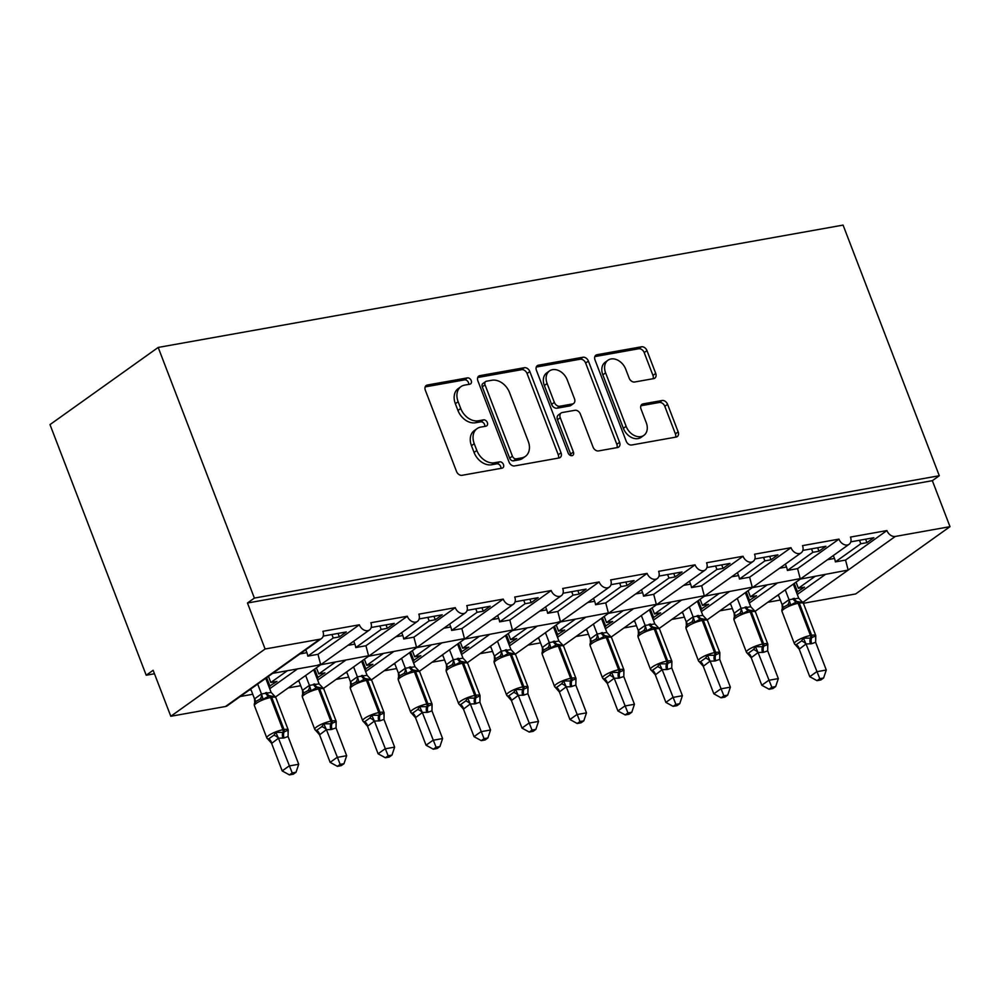 <?xml version="1.0" encoding="UTF-8"?>
<svg xmlns="http://www.w3.org/2000/svg" width="1000" height="1000" viewBox="0 0 1000 1000"><rect width="100%" height="100%" fill="white"/><g stroke="black" fill="none" stroke-linecap="round" stroke-linejoin="round"><path stroke-width="1.5" d="M471.225 380.575A3.475 2.562 54.5 0 0 467.375 377.887L427.362 385.025A4.963 3.663 54.5 0 0 426.213 385.5A4.963 3.663 54.5 0 0 425.325 390.213L456.525 471.463A4.963 3.663 54.5 0 0 462.025 475.312L502.038 468.162A3.475 2.562 54.5 0 0 502.837 467.825A3.475 2.562 54.5 0 0 503.462 464.525A3.475 2.562 54.5 0 0 499.613 461.838L494.425 462.762A15.875 11.725 54.5 0 1 476.838 450.475L474.237 443.7A15.875 11.725 54.5 0 1 477.075 428.625A15.875 11.725 54.5 0 1 480.737 427.113L485.925 426.188A3.475 2.562 54.5 0 0 486.725 425.85A3.475 2.562 54.5 0 0 487.337 422.55A3.475 2.562 54.5 0 0 483.5 419.862L478.312 420.788A15.875 11.725 54.5 0 1 460.725 408.5L458.125 401.725A15.875 11.725 54.5 0 1 460.95 386.65A15.875 11.725 54.5 0 1 464.625 385.125L469.8 384.2A3.475 2.562 54.5 0 0 470.613 383.862A3.475 2.562 54.5 0 0 471.225 380.575M468.688 384.4A3.475 2.562 54.5 0 0 468.45 382.55A3.475 2.562 54.5 0 0 464.6 379.862L425.175 386.9M500.913 468.363A3.475 2.562 54.5 0 0 500.688 466.512A3.475 2.562 54.5 0 0 496.838 463.825L491.662 464.75L494.425 462.762M484.8 426.388A3.475 2.562 54.5 0 0 484.575 424.525A3.475 2.562 54.5 0 0 480.725 421.838L475.538 422.762L478.312 420.788M653.688 378.612A4.963 3.663 54.5 0 0 654.837 378.137A4.963 3.663 54.5 0 0 655.725 373.425L646.975 350.625A4.963 3.663 54.5 0 0 641.475 346.788L597.025 354.725A4.963 3.663 54.5 0 0 595.887 355.2A4.963 3.663 54.5 0 0 595 359.913L626.188 441.163A4.963 3.663 54.5 0 0 631.688 445L676.125 437.062A4.963 3.663 54.5 0 0 677.275 436.587A4.963 3.663 54.5 0 0 678.162 431.875L667.588 404.338A4.963 3.663 54.5 0 0 662.087 400.5L643.075 403.9A4.963 3.663 54.5 0 0 641.925 404.375A4.963 3.663 54.5 0 0 641.038 409.087L646.275 422.738A13.262 9.8 54.5 0 1 643.913 435.337A13.262 9.8 54.5 0 1 626.138 426.337L605.6 372.85A13.262 9.8 54.5 0 1 607.962 360.25A13.262 9.8 54.5 0 1 625.75 369.25L629.175 378.162A4.963 3.663 54.5 0 0 634.663 382L653.688 378.612M321.538 638.513L227.225 705.788A7.575 5.6 -125.5 0 1 225.475 706.513L170.8 716.275L153.138 670.288L146.213 675.238L50 424.6L158.188 347.438L254.387 598.075L247.463 603.013L265.113 649L319.788 639.237A7.575 5.6 -125.5 0 0 321.538 638.513A7.575 5.6 -125.5 0 0 322.887 631.312L359.35 624.8A7.575 5.6 54.5 0 0 369.5 629.938A7.575 5.6 54.5 0 0 370.85 622.75L407.3 616.237A7.575 5.6 54.5 0 0 417.463 621.375A7.575 5.6 54.5 0 0 418.812 614.175L455.262 607.663A7.575 5.6 54.5 0 0 465.425 612.812A7.575 5.6 54.5 0 0 466.775 605.612L503.225 599.1A7.575 5.6 54.5 0 0 513.387 604.237A7.575 5.6 54.5 0 0 514.738 597.038L551.188 590.538A7.575 5.6 54.5 0 0 561.35 595.675A7.575 5.6 54.5 0 0 562.7 588.475L599.15 581.962A7.575 5.6 54.5 0 0 609.312 587.112A7.575 5.6 54.5 0 0 610.662 579.913L647.113 573.4A7.575 5.6 54.5 0 0 657.275 578.538A7.575 5.6 54.5 0 0 658.625 571.337L695.075 564.825A7.575 5.6 54.5 0 0 705.225 569.975A7.575 5.6 54.5 0 0 706.587 562.775L743.037 556.263A7.575 5.6 54.5 0 0 753.188 561.4A7.575 5.6 54.5 0 0 754.55 554.212L791 547.7A7.575 5.6 54.5 0 0 801.15 552.837A7.575 5.6 54.5 0 0 802.513 545.638L838.962 539.125A7.575 5.6 54.5 0 0 849.112 544.275A7.575 5.6 54.5 0 0 850.475 537.075L886.925 530.562A7.575 5.6 54.5 0 0 895.325 536.438L950 526.663L855.688 593.938L803.363 603.288M158.188 347.438L843.075 225.1L939.287 475.725L254.387 598.075M529.837 371.55A4.963 3.663 54.5 0 0 524.338 367.713L479.9 375.65A4.963 3.663 54.5 0 0 478.75 376.125A4.963 3.663 54.5 0 0 477.875 380.838L509.062 462.088A4.963 3.663 54.5 0 0 514.562 465.925L559 457.987A4.963 3.663 54.5 0 0 560.15 457.512A4.963 3.663 54.5 0 0 561.038 452.8L529.837 371.55L527.062 373.525A4.963 3.663 54.5 0 0 521.575 369.688L477.713 377.512M538.462 365.188L582.913 357.25A4.963 3.663 54.5 0 1 588.413 361.087L619.6 442.337A4.963 3.663 54.5 0 1 618.713 447.05A4.963 3.663 54.5 0 1 617.562 447.525L598.538 450.925A4.963 3.663 54.5 0 1 593.05 447.075L580.4 414.125A4.963 3.663 54.5 0 0 574.9 410.288L562.275 412.537A4.963 3.663 54.5 0 0 561.138 413.013A4.963 3.663 54.5 0 0 560.25 417.725L573.413 452.038A3.475 2.562 54.5 0 1 572.8 455.337A3.475 2.562 54.5 0 1 568.138 452.975L536.438 370.375A4.963 3.663 54.5 0 1 537.325 365.662A4.963 3.663 54.5 0 1 538.462 365.188L536.5 366.587M850.8 541.838L873.875 537.712L866.938 542.663L860.8 543.75L835.387 561.888L845.55 560.075L886.925 530.562M833.337 555.525L834.463 558.438A11.113 7.075 79.9 0 1 835.387 561.888M859.475 540.288L860.8 543.75M755.1 611.337L849.112 544.275M707.138 619.9L752.325 587.663L800.2 578.638L797.588 568.638L838.962 539.125M749.325 603.062L777.113 583.237M800.288 579.1L848.162 570.062L845.55 560.075M797.288 594.487L825.075 574.675M802.837 550.4L825.913 546.275L818.975 551.225L812.837 552.325L787.425 570.45L797.588 568.638M785.375 564.087L786.5 567.013A11.113 7.075 79.9 0 1 787.425 570.45M811.513 548.85L812.837 552.325M752.325 587.675L755.675 585.288M659.175 628.462L704.362 596.237L752.25 587.2L749.625 577.2L791 547.7M701.363 611.625L729.15 591.812M754.875 558.962L777.95 554.85L771.012 559.788L764.875 560.887L739.463 579.025L749.625 577.2M737.425 572.663L738.538 575.575A11.113 7.075 79.9 0 1 739.463 579.025M763.55 557.425L764.875 560.887M704.362 596.237L753.188 561.4M611.213 637.038L656.4 604.8L704.287 595.763L701.663 585.775L743.037 556.263M653.413 620.188L681.188 600.375M706.912 567.537L729.987 563.413L723.062 568.362L716.912 569.45L691.5 587.587L701.663 585.775M689.463 581.225L690.575 584.138A11.113 7.075 79.9 0 1 691.5 587.587M715.588 565.988L716.912 569.45M656.4 604.8L705.225 569.975M563.25 645.6L608.438 613.375L656.325 604.338L653.7 594.338L695.075 564.825M605.45 628.763L633.225 608.938M658.95 576.1L682.025 571.975L675.1 576.925L668.962 578.025L643.538 596.15L653.7 594.338M641.5 589.788L642.613 592.712A11.113 7.075 79.9 0 1 643.538 596.15M667.625 574.55L668.962 578.025M608.438 613.375L657.275 578.538M515.288 654.175L560.475 621.938L608.362 612.9L605.737 602.913L647.113 573.4M557.487 637.325L585.262 617.513M610.988 584.675L634.075 580.55L627.137 585.5L621 586.587L595.575 604.725L605.737 602.913M593.538 598.362L594.65 601.275A11.113 7.075 79.9 0 1 595.575 604.725M619.663 583.125L621 586.587M560.475 621.938L609.312 587.112M556.462 622.663L560.4 621.475L557.775 611.475L599.15 581.962M509.525 645.9L537.312 626.075M563.025 593.237L586.112 589.113L579.175 594.062L573.038 595.163L547.612 613.288L557.775 611.475M545.575 606.925L546.7 609.85A11.113 7.075 79.9 0 1 547.612 613.288M571.7 591.688L573.038 595.163M467.325 662.738L561.35 595.675M419.363 671.3L464.55 639.075L512.438 630.037L509.812 620.037L551.188 590.538M461.562 654.463L489.35 634.637M515.075 601.8L538.15 597.688L531.213 602.625L525.075 603.725L499.65 621.862L509.812 620.037M497.612 615.487L498.738 618.413A11.113 7.075 79.9 0 1 499.65 621.862M523.737 600.25L525.075 603.725M464.562 639.075L513.387 604.237M371.4 679.875L416.587 647.638L464.475 638.6L461.863 628.612L503.225 599.1M413.6 663.025L441.388 643.213M467.113 610.375L490.188 606.25L483.25 611.2L477.113 612.288L451.688 630.425L461.863 628.612M449.65 624.062L450.775 626.975A11.113 7.075 79.9 0 1 451.688 630.425M475.775 608.825L477.113 612.288M416.6 647.638L465.425 612.812M323.438 688.438L368.638 656.2L416.512 647.175L413.9 637.175L455.262 607.663M365.637 671.6L393.425 651.775M419.15 618.938L442.225 614.812L435.288 619.763L429.15 620.862L403.725 638.987L413.9 637.175M401.688 632.625L402.812 635.55A11.113 7.075 79.9 0 1 403.725 638.987M427.812 617.388L429.15 620.862M368.638 656.213L417.463 621.375M275.475 697L320.675 664.775L368.55 655.738L365.938 645.738L407.3 616.237M317.675 680.163L345.462 660.35M371.188 627.5L394.263 623.387L387.325 628.325L381.188 629.425L355.763 647.562L365.938 645.738M353.725 641.2L354.85 644.112A11.113 7.075 79.9 0 1 355.763 647.562M379.85 625.962L381.188 629.425M320.675 664.775L369.5 629.938M316.663 665.487L320.588 664.3L317.975 654.312L359.35 624.8M269.713 688.725L297.5 668.913M814.912 576.487L798.388 588.275L804.525 587.175L796.462 592.325M776.825 595.825L778.6 595.513M767.812 602.263L780.337 600.025M766.95 585.062L750.425 596.838L756.562 595.737L748.5 600.887M728.863 604.4L730.638 604.087M719.85 610.825L732.375 608.587M718.988 593.625L702.463 605.413L708.6 604.312L700.537 609.462M680.913 612.962L682.675 612.65M671.888 619.4L684.412 617.163M671.025 602.188L654.5 613.975L660.65 612.875L652.575 618.025M632.95 621.538L634.712 621.213M623.925 627.962L636.45 625.725M623.062 610.763L606.538 622.537L612.688 621.45L604.612 626.587M584.987 630.1L586.75 629.788M575.962 636.525L588.488 634.3M575.1 619.325L558.587 631.112L564.725 630.013L556.65 635.163M537.025 638.663L538.787 638.35M528.013 645.1L540.525 642.862M527.137 627.888L510.625 639.675L516.763 638.575L508.688 643.725M489.062 647.237L490.838 646.912M480.05 653.662L492.562 651.425M479.175 636.462L462.663 648.238L468.8 647.15L460.725 652.3M441.1 655.8L442.875 655.487M432.088 662.237L444.6 660M431.213 645.025L414.7 656.812L420.838 655.713L412.762 660.863M393.137 664.362L394.913 664.05M384.125 670.8L396.637 668.562M383.25 653.6L366.737 665.375L372.875 664.275L364.8 669.425M345.175 672.938L346.95 672.625M336.163 679.362L348.675 677.125M335.288 662.163L318.775 673.95L324.913 672.85L316.85 678M297.213 681.5L298.988 681.188M288.2 687.938L300.712 685.7M323.225 636.075L346.3 631.95L339.363 636.9L333.225 637.987L307.8 656.125L317.975 654.312M305.763 649.762L306.887 652.675A11.113 7.075 79.9 0 1 307.8 656.125M331.9 634.525L333.225 637.987M272.712 673.337L316.65 665.487M287.337 670.725L270.812 682.513L276.95 681.413L268.888 686.562M249.25 690.075L251.025 689.75M240.238 696.5L252.75 694.262M939.287 475.725L932.35 480.675L950 526.663M932.35 480.675L247.463 603.013M798.388 588.275L796.038 582.137M750.425 596.838L748.075 590.7M702.463 605.413L700.113 599.263M654.5 613.975L652.15 607.837M606.538 622.537L604.188 616.4M558.587 631.112L556.225 624.975M510.625 639.675L508.263 633.538M462.663 648.238L460.3 642.1M414.7 656.812L412.337 650.675M366.737 665.375L364.375 659.237M318.775 673.95L316.413 667.8M270.812 682.513L268.463 676.375M170.8 716.275L265.113 649M154.475 673.763L146.213 675.238M266.675 677.65L270.012 686.363M314.637 669.075L317.975 677.788M362.6 660.512L365.938 669.225M410.55 651.95L413.9 660.662M458.512 643.375L461.863 652.087M506.475 634.812L509.825 643.525M554.438 626.237L557.788 634.963M602.4 617.675L605.75 626.388M650.362 609.113L653.713 617.825M698.325 600.538L701.675 609.263M746.287 591.975L749.638 600.688M794.25 583.413L797.588 592.125M338.038 633.425L339.363 636.9M386 624.862L387.325 628.325M433.95 616.287L435.288 619.763M481.912 607.725L483.25 611.2M529.875 599.163L531.213 602.625M577.837 590.588L579.175 594.062M625.8 582.025L627.137 585.5M673.763 573.462L675.1 576.925M721.725 564.888L723.062 568.362M769.688 556.325L771.012 559.788M817.65 547.75L818.975 551.225M865.612 539.188L866.938 542.663M460.95 386.65L458.188 388.625A15.875 11.725 54.5 0 0 455.35 403.7L458.125 401.725M475.538 422.762A15.875 11.725 54.5 0 1 457.95 410.475L455.35 403.7M477.075 428.625L474.3 430.613A15.875 11.725 54.5 0 0 471.463 445.688L474.237 443.7M491.662 464.75A15.875 11.725 54.5 0 1 474.062 452.45L471.463 445.688M558.413 458.088A4.963 3.663 54.5 0 0 558.263 454.775L527.062 373.525M486.475 381.225A3.475 2.562 54.5 0 0 485.662 381.562A3.475 2.562 54.5 0 0 485.05 384.85L512.425 456.175A3.475 2.562 54.5 0 0 516.275 458.862L521.737 457.887A15.875 11.725 54.5 0 0 525.413 456.362A15.875 11.725 54.5 0 0 528.237 441.287L509.525 392.537A15.875 11.725 54.5 0 0 491.938 380.25L486.475 381.225M485.662 381.562L482.9 383.537A3.475 2.562 54.5 0 0 482.275 386.838L485.05 384.85M525.413 456.362L522.638 458.35A15.875 11.725 54.5 0 1 518.962 459.862L513.5 460.838A3.475 2.562 54.5 0 1 509.65 458.15L482.275 386.838M536.287 367.062L580.138 359.225L582.913 357.25M616.975 447.625A4.963 3.663 54.5 0 0 616.825 444.312L585.638 363.062A4.963 3.663 54.5 0 0 580.138 359.225M561.138 413.013L558.362 415A4.963 3.663 54.5 0 0 557.475 419.712L570.638 454.012L573.413 452.038M570.9 455.613A3.475 2.562 54.5 0 0 570.638 454.012M567.275 379.938A13.262 9.8 54.5 0 0 549.487 370.938A13.262 9.8 54.5 0 0 547.125 383.537L554.35 402.375A4.963 3.663 54.5 0 0 559.85 406.225L572.475 403.963A4.963 3.663 54.5 0 0 573.612 403.488A4.963 3.663 54.5 0 0 574.5 398.787L567.275 379.938M549.487 370.938L546.712 372.912A13.262 9.8 54.5 0 0 544.35 385.513L547.125 383.537M573.612 403.488L570.85 405.475A4.963 3.663 54.5 0 1 569.7 405.95L557.075 408.2A4.963 3.663 54.5 0 1 551.575 404.363L544.35 385.513M607.962 360.25L605.2 362.225A13.262 9.8 54.5 0 0 602.825 374.825L605.6 372.85M643.913 435.337L641.137 437.325A13.262 9.8 54.5 0 1 623.362 428.312L602.825 374.825M675.537 437.175A4.963 3.663 54.5 0 0 675.387 433.85L664.812 406.325A4.963 3.663 54.5 0 0 659.312 402.475L640.888 405.775M653.1 378.713A4.963 3.663 54.5 0 0 652.95 375.4L644.2 352.6A4.963 3.663 54.5 0 0 638.7 348.762L594.85 356.6M271.613 743.375L282.188 770.925L289.113 765.975L298.712 764.262L288.062 736.513L284.1 737.95L278.463 738.225L271.675 743.375L266.8 737.9A10.862 2.425 -21 0 1 268.688 735.487A10.862 2.425 -21 0 1 282.9 729.75L270.55 697.562A10.862 2.425 159 0 0 256.337 703.288A10.862 2.425 159 0 0 254.438 705.713L266.8 737.9M292.213 772.925L289.438 774.9L293.275 774.212L296.038 772.237L292.213 772.925L278.55 738.438M250.738 689.013L254.537 698.9L261.4 693.962L271.15 692.45L265.725 678.325M257.675 684.062L261.475 693.95M254.725 702.6L254.537 698.9M267.162 738.55L268.637 738.938L273.85 735.238L275.837 732.375L282.913 732.375A2.525 1.613 -100.1 0 0 282.9 729.75L284.05 729.55L271.7 697.362L270.55 697.562A2.525 1.613 -100.1 0 0 268.975 696.05L263.125 699.275L260 699.188L256.575 701.05C254.625 702.362 253.912 703.925 254.438 705.713M282.95 738.15A5.562 3.538 79.9 0 1 282.913 732.375L288.212 730.163L288.062 736.513M275.875 697.712L275.3 696.787L270.125 695.85A2.525 1.613 79.9 0 1 271.7 697.362A10.862 2.425 159 0 1 275.875 697.712L288.238 729.912L288.038 732.5M275.512 697.062L271.15 692.45M261.55 694.163L263.125 699.275M278.463 738.225L275.837 732.375M296.038 772.237L298.712 764.262M282.188 770.925L289.438 774.9M319.575 734.812L330.138 762.35L337.075 757.412L346.675 755.7L336.025 727.95L330.913 729.587L326.425 729.663L319.575 734.812L314.762 729.338A10.862 2.425 -21 0 1 316.65 726.912A10.862 2.425 -21 0 1 330.863 721.188L318.512 689A10.862 2.425 159 0 0 304.3 694.725A10.862 2.425 159 0 0 302.4 697.138L314.762 729.338M340.175 764.362L337.4 766.338L341.238 765.65L344 763.675L340.175 764.362L326.5 729.862M298.7 680.438L302.5 690.337L309.363 685.4L319.113 683.875L313.688 669.762M305.637 675.5L309.438 685.387M302.688 694.025L302.5 690.337M315.125 729.987L316.6 730.375L321.8 726.663L323.8 723.8L330.875 723.812A2.525 1.613 -100.1 0 0 330.863 721.188L332.013 720.987L319.662 688.787L318.512 689A2.525 1.613 -100.1 0 0 316.938 687.487L311.087 690.713L307.962 690.612L304.525 692.475C302.575 693.8 301.875 695.35 302.4 697.138M330.913 729.587A5.562 3.538 79.9 0 1 330.875 723.812L336.175 721.587L336.025 727.95M323.3 688.263L318.087 687.275A2.525 1.613 79.9 0 1 319.662 688.787A10.862 2.425 159 0 1 323.837 689.15L336.2 721.338L336 723.938M323.462 688.5L319.113 683.875M309.513 685.6L311.087 690.713M326.425 729.663L323.8 723.8M344 763.675L346.675 755.7M330.138 762.35L337.4 766.338M367.537 726.25L378.1 753.787L385.037 748.838L394.637 747.125L383.988 719.375L380.025 720.812L374.387 721.087L367.537 726.25L362.725 720.763A10.862 2.425 -21 0 1 364.613 718.35A10.862 2.425 -21 0 1 378.825 712.625L366.463 680.425A10.862 2.425 159 0 0 352.25 686.162A10.862 2.425 159 0 0 350.363 688.575L362.725 720.763M388.137 755.788L385.363 757.763L389.2 757.087L391.962 755.1L388.137 755.788L374.462 721.3M346.662 671.875L350.462 681.762L357.325 676.825L367.062 675.312L361.637 661.188M353.6 666.925L357.388 676.825M350.637 685.462L350.462 681.762M363.088 721.413L364.562 721.812L369.762 718.1L371.763 715.238L378.837 715.25A2.525 1.613 -100.1 0 0 378.825 712.625L379.975 712.412L367.625 680.225L366.463 680.425A2.525 1.613 -100.1 0 0 364.9 678.913L359.05 682.15L355.925 682.05L352.488 683.913C350.538 685.225 349.837 686.787 350.363 688.575M378.875 721.012A5.562 3.538 79.9 0 1 378.837 715.25L384.137 713.025L383.988 719.375M371.8 680.588L371.225 679.663L366.05 678.713A2.525 1.613 79.9 0 1 367.625 680.225A10.862 2.425 159 0 1 371.8 680.588L384.15 712.775L383.963 715.375M371.425 679.938L367.062 675.312M357.475 677.025L359.05 682.15M374.387 721.087L371.763 715.238M391.962 755.1L394.637 747.125M378.1 753.787L385.363 757.763M415.5 717.675L426.062 745.225L433 740.275L442.587 738.562L431.95 710.812L427.987 712.25L422.35 712.525L415.5 717.675L410.675 712.2A10.862 2.425 -21 0 1 412.575 709.775A10.862 2.425 -21 0 1 426.788 704.05L414.425 671.862A10.862 2.425 159 0 0 400.213 677.588A10.862 2.425 159 0 0 398.325 680.013L410.675 712.2M436.087 747.225L433.325 749.2L437.15 748.512L439.925 746.538L436.087 747.225L422.425 712.738M394.625 663.312L398.425 673.2L405.288 668.263L415.025 666.75L409.6 652.625M401.562 658.363L405.35 668.25M398.6 676.888L398.425 673.2M411.05 712.85L412.525 713.238L417.725 709.525L419.712 706.663L426.8 706.675A2.525 1.613 -100.1 0 0 426.788 704.05L427.938 703.85L415.588 671.65L414.425 671.862A2.525 1.613 -100.1 0 0 412.863 670.35L407.013 673.575L403.888 673.475L400.45 675.35C398.5 676.663 397.8 678.213 398.325 680.013M426.825 712.45A5.562 3.538 79.9 0 1 426.8 706.675L432.1 704.463L431.95 710.812M419.225 671.125L414.012 670.15A2.525 1.613 79.9 0 1 415.588 671.65A10.862 2.425 159 0 1 419.762 672.013L432.113 704.212L431.925 706.8M419.387 671.363L415.025 666.75M405.425 668.462L407.013 673.575M422.35 712.525L419.712 706.663M439.925 746.538L442.587 738.562M426.062 745.225L433.325 749.2M463.45 709.112L474.025 736.65L480.962 731.7L490.55 729.987L479.913 702.237L474.787 703.888L470.312 703.962L463.45 709.112L458.638 703.637A10.862 2.425 -21 0 1 460.538 701.213A10.862 2.425 -21 0 1 474.75 695.487L462.388 663.3A10.862 2.425 159 0 0 448.175 669.025A10.862 2.425 159 0 0 446.287 671.438L458.638 703.637M484.05 738.65L481.287 740.638L485.112 739.95L487.887 737.975L484.05 738.65L470.387 704.163M442.587 654.737L446.388 664.638L453.25 659.7L462.987 658.175L457.562 644.05M449.525 649.8L453.312 659.688M446.562 668.325L446.388 664.638M459.012 704.287L460.487 704.675L465.688 700.962L467.675 698.1L474.762 698.112A2.525 1.613 -100.1 0 0 474.75 695.487L475.9 695.275L463.537 663.088L462.388 663.3A2.525 1.613 -100.1 0 0 460.812 661.787L454.975 665.013L451.85 664.912L448.413 666.775C446.463 668.1 445.75 669.65 446.287 671.438M474.787 703.888A5.562 3.538 79.9 0 1 474.762 698.112L480.05 695.888L479.913 702.237M467.188 662.562L461.975 661.575A2.525 1.613 79.9 0 1 463.537 663.088A10.862 2.425 159 0 1 467.725 663.45L480.075 695.638L479.888 698.238M467.35 662.8L462.987 658.175M453.387 659.887L454.975 665.013M470.312 703.962L467.675 698.1M487.887 737.975L490.55 729.987M474.025 736.65L481.287 740.638M511.413 700.55L521.987 728.088L528.925 723.138L538.513 721.425L527.863 693.675L523.9 695.113L518.275 695.387L511.413 700.55L506.6 695.062A10.862 2.425 -21 0 1 508.5 692.65A10.862 2.425 -21 0 1 522.712 686.912L510.35 654.725A10.862 2.425 159 0 0 496.138 660.45A10.862 2.425 159 0 0 494.25 662.875L506.6 695.062M532.013 730.088L529.25 732.062L533.075 731.375L535.85 729.4L532.013 730.088L518.35 695.6M490.55 646.175L494.338 656.062L501.213 651.125L510.95 649.613L505.525 635.487M497.475 641.225L501.275 651.112M494.525 659.762L494.338 656.062M506.975 695.713L508.45 696.112L513.65 692.4L515.638 689.538L522.725 689.538A2.525 1.613 -100.1 0 0 522.712 686.912L523.862 686.712L511.5 654.525L510.35 654.725A2.525 1.613 -100.1 0 0 508.775 653.213L502.938 656.438L499.812 656.35L496.375 658.213C494.425 659.525 493.713 661.087 494.25 662.875M522.75 695.312A5.562 3.538 79.9 0 1 522.725 689.538L528.013 687.325L527.863 693.675M515.15 654L509.925 653.012A2.525 1.613 79.9 0 1 511.5 654.525A10.862 2.425 159 0 1 515.688 654.887L528.038 687.075L527.85 689.675M515.312 654.237L510.95 649.613M501.35 651.325L502.938 656.438M518.275 695.387L515.638 689.538M535.85 729.4L538.513 721.425M521.987 728.088L529.25 732.062M559.375 691.975L569.95 719.513L576.888 714.575L586.475 712.862L575.825 685.113L570.712 686.75L566.225 686.825L559.375 691.975L554.562 686.5A10.862 2.425 -21 0 1 556.462 684.075A10.862 2.425 -21 0 1 570.675 678.35L558.312 646.162A10.862 2.425 159 0 0 544.1 651.888A10.862 2.425 159 0 0 542.212 654.312L554.562 686.5M579.975 721.525L577.212 723.5L581.038 722.812L583.812 720.837L579.975 721.525L566.312 687.025M538.513 637.612L542.3 647.5L549.175 642.562L558.913 641.038L553.488 626.925M545.438 632.663L549.237 642.55M542.487 651.188L542.3 647.5M554.938 687.15L556.413 687.537L561.613 683.825L563.6 680.962L570.688 680.975A2.525 1.613 -100.1 0 0 570.675 678.35L571.825 678.15L559.462 645.95L558.312 646.162A2.525 1.613 -100.1 0 0 556.737 644.65L550.9 647.875L547.775 647.775L544.338 649.638C542.388 650.962 541.675 652.513 542.212 654.312M570.712 686.75A5.562 3.538 79.9 0 1 570.688 680.975L575.975 678.75L575.825 685.113M563.112 645.425L557.888 644.438A2.525 1.613 79.9 0 1 559.462 645.95A10.862 2.425 159 0 1 563.65 646.312L576 678.512L575.8 681.1M563.275 645.662L558.913 641.038M549.312 642.763L550.9 647.875M566.225 686.825L563.6 680.962M583.812 720.837L586.475 712.862M569.95 719.513L577.212 723.5M607.337 683.413L617.913 710.95L624.85 706L634.438 704.287L623.787 676.538L618.675 678.188L614.188 678.263L607.337 683.413L602.525 677.938A10.862 2.425 -21 0 1 604.425 675.512A10.862 2.425 -21 0 1 618.638 669.788L606.275 637.587A10.862 2.425 159 0 0 592.062 643.325A10.862 2.425 159 0 0 590.175 645.738L602.525 677.938M627.938 712.95L625.175 714.925L629 714.25L631.775 712.275L627.938 712.95L614.275 678.462M586.475 629.038L590.262 638.925L597.137 633.987L606.875 632.475L601.45 618.35M593.4 624.087L597.2 633.987M590.45 642.625L590.262 638.925M602.9 678.587L604.375 678.975L609.575 675.263L611.562 672.4L618.65 672.412A2.525 1.613 -100.1 0 0 618.638 669.788L619.788 669.575L607.425 637.388L606.275 637.587A2.525 1.613 -100.1 0 0 604.7 636.087L598.862 639.312L595.737 639.212L592.3 641.075C590.35 642.4 589.637 643.95 590.175 645.738M618.675 678.188A5.562 3.538 79.9 0 1 618.65 672.412L623.938 670.188L623.787 676.538M611.062 636.862L605.85 635.875A2.525 1.613 79.9 0 1 607.425 637.388A10.862 2.425 159 0 1 611.6 637.75L623.962 669.938L623.763 672.537M611.237 637.1L606.875 632.475M597.275 634.188L598.862 639.312M614.188 678.263L611.562 672.4M631.775 712.275L634.438 704.287M617.913 710.95L625.175 714.925M655.3 674.837L665.875 702.387L672.812 697.438L682.4 695.725L671.75 667.975L667.788 669.412L662.15 669.688L655.375 674.837L650.487 669.362A10.862 2.425 -21 0 1 652.387 666.95A10.862 2.425 -21 0 1 666.6 661.213L654.237 629.025A10.862 2.425 159 0 0 640.025 634.75A10.862 2.425 159 0 0 638.138 637.175L650.487 669.362M675.9 704.388L673.125 706.363L676.963 705.675L679.737 703.7L675.9 704.388L662.237 669.9M634.425 620.475L638.225 630.363L645.1 625.425L654.837 623.913L649.412 609.788M641.363 615.525L645.163 625.413M638.413 634.062L638.225 630.363M650.863 670.013L652.337 670.4L657.537 666.7L659.525 663.838L666.612 663.838A2.525 1.613 -100.1 0 0 666.6 661.213L667.75 661.012L655.387 628.825L654.237 629.025A2.525 1.613 -100.1 0 0 652.663 627.513L646.825 630.737L643.7 630.65L640.263 632.513C638.312 633.825 637.6 635.388 638.138 637.175M666.637 669.613A5.562 3.538 79.9 0 1 666.612 663.838L671.9 661.625L671.75 667.975M659.025 628.288L653.812 627.312A2.525 1.613 79.9 0 1 655.387 628.825A10.862 2.425 159 0 1 659.562 629.175L671.925 661.375L671.725 663.962M659.2 628.525L654.837 623.913M645.238 625.625L646.825 630.737M662.15 669.688L659.525 663.838M679.737 703.7L682.4 695.725M665.875 702.387L673.125 706.363M703.263 666.275L713.838 693.812L720.775 688.875L730.362 687.163L719.712 659.412L714.6 661.05L710.113 661.125L703.263 666.275L698.45 660.8A10.862 2.425 -21 0 1 700.337 658.375A10.862 2.425 -21 0 1 714.562 652.65L702.2 620.462A10.862 2.425 159 0 0 687.987 626.188A10.862 2.425 159 0 0 686.087 628.6L698.45 660.8M723.863 695.825L721.087 697.8L724.925 697.113L727.7 695.138L723.863 695.825L710.2 661.325M682.387 611.9L686.188 621.8L693.062 616.862L702.8 615.337L697.375 601.225M689.325 606.962L693.125 616.85M686.375 625.487L686.188 621.8M698.812 661.45L700.3 661.838L705.5 658.125L707.487 655.263L714.575 655.275A2.525 1.613 -100.1 0 0 714.562 652.65L715.713 652.45L703.35 620.25L702.2 620.462A2.525 1.613 -100.1 0 0 700.625 618.95L694.788 622.175L691.663 622.075L688.225 623.938C686.275 625.262 685.562 626.812 686.087 628.6M714.6 661.05A5.562 3.538 79.9 0 1 714.575 655.275L719.862 653.05L719.712 659.412M706.988 619.725L701.775 618.737A2.525 1.613 79.9 0 1 703.35 620.25A10.862 2.425 159 0 1 707.525 620.612L719.887 652.8L719.688 655.4M707.163 619.963L702.8 615.337M693.2 617.062L694.788 622.175M710.113 661.125L707.487 655.263M727.7 695.138L730.362 687.163M713.838 693.812L721.087 697.8M751.225 657.712L761.8 685.25L768.737 680.3L778.325 678.587L767.675 650.837L763.713 652.275L758.075 652.55L751.225 657.712L746.413 652.225A10.862 2.425 -21 0 1 748.3 649.812A10.862 2.425 -21 0 1 762.513 644.087L750.163 611.888A10.862 2.425 159 0 0 735.95 617.625A10.862 2.425 159 0 0 734.05 620.037L746.413 652.225M771.825 687.25L769.05 689.225L772.887 688.55L775.662 686.562L771.825 687.25L758.162 652.763M730.35 603.337L734.15 613.225L741.012 608.288L750.763 606.775L745.337 592.65M737.288 598.387L741.087 608.288M734.338 616.925L734.15 613.225M746.775 652.875L748.25 653.275L753.462 649.562L755.45 646.7L762.537 646.712A2.525 1.613 -100.1 0 0 762.513 644.087L763.675 643.875L751.312 611.688L750.163 611.888A2.525 1.613 -100.1 0 0 748.587 610.375L742.75 613.612L739.625 613.513L736.188 615.375C734.237 616.688 733.525 618.25 734.05 620.037M762.562 652.475A5.562 3.538 79.9 0 1 762.537 646.712L767.825 644.488L767.675 650.837M754.95 611.163L749.737 610.175A2.525 1.613 79.9 0 1 751.312 611.688A10.862 2.425 159 0 1 755.487 612.05L767.85 644.237L767.65 646.838M755.125 611.4L750.763 606.775M741.162 608.488L742.75 613.612M758.075 652.55L755.45 646.7M775.662 686.562L778.325 678.587M761.8 685.25L769.05 689.225M799.188 649.137L809.762 676.688L816.688 671.737L826.287 670.025L815.638 642.275L811.675 643.713L806.038 643.988L799.188 649.137L794.375 643.662A10.862 2.425 -21 0 1 796.263 641.237A10.862 2.425 -21 0 1 810.475 635.513L798.125 603.325A10.862 2.425 159 0 0 783.913 609.05A10.862 2.425 159 0 0 782.013 611.475L794.375 643.662M819.788 678.688L817.013 680.662L820.85 679.975L823.612 678L819.788 678.688L806.125 644.2M778.312 594.775L782.113 604.663L788.975 599.725L798.725 598.212L793.3 584.087M785.25 589.825L789.05 599.712M782.3 608.35L782.113 604.663M794.737 644.312L796.213 644.7L801.425 640.987L803.413 638.125L810.487 638.138A2.525 1.613 -100.1 0 0 810.475 635.513L811.625 635.312L799.275 603.125L798.125 603.325A2.525 1.613 -100.1 0 0 796.55 601.812L790.713 605.037L787.588 604.938L784.15 606.812C782.2 608.125 781.488 609.675 782.013 611.475M810.525 643.913A5.562 3.538 79.9 0 1 810.487 638.138L815.788 635.925L815.638 642.275M802.913 602.587L797.7 601.613A2.525 1.613 79.9 0 1 799.275 603.125A10.862 2.425 159 0 1 803.45 603.475L815.812 635.675L815.612 638.263M803.088 602.825L798.725 598.212M789.125 599.925L790.713 605.037M806.038 643.988L803.413 638.125M823.612 678L826.287 670.025M809.762 676.688L817.013 680.662M464.6 379.862L467.375 377.887M496.838 463.825L499.613 461.838M480.725 421.838L483.5 419.862M802.788 602.438L895.325 536.438M225.475 706.513L319.788 639.237M299.925 653.925L306.887 652.675M347.887 645.35L354.85 644.112M395.85 636.788L402.812 635.55M443.812 628.225L450.775 626.975M491.775 619.65L498.738 618.413M539.738 611.087L546.7 609.85M587.7 602.525L594.65 601.275M635.662 593.95L642.613 592.712M683.625 585.388L690.575 584.138M731.587 576.812L738.538 575.575M779.55 568.25L786.5 567.013M827.513 559.688L834.463 558.438M457.95 410.475L460.725 408.5M474.062 452.45L476.838 450.475M425.387 386.438L427.362 385.025M558.263 454.775L561.038 452.8M477.925 377.05L479.9 375.65M521.575 369.688L524.338 367.713M509.65 458.15L512.425 456.175M513.5 460.838L516.275 458.862M518.962 459.862L521.737 457.887M585.638 363.062L588.413 361.087M616.825 444.312L619.6 442.337M557.475 419.712L560.25 417.725M551.575 404.363L554.35 402.375M557.075 408.2L559.85 406.225M569.7 405.95L572.475 403.963M623.362 428.312L626.138 426.337M641.1 405.3L643.075 403.9M659.312 402.475L662.087 400.5M664.812 406.325L667.588 404.338M675.387 433.85L678.162 431.875M595.062 356.125L597.025 354.725M638.7 348.762L641.475 346.788M644.2 352.6L646.975 350.625M652.95 375.4L655.725 373.425M284.1 737.95A5.562 3.538 79.9 0 1 284.062 732.175A2.525 1.613 79.9 0 0 284.05 729.55A10.862 2.425 -21 0 1 288.238 729.912M266.663 692.525A5.562 3.538 79.9 0 0 270.125 695.85L268.975 696.05A5.562 3.538 79.9 0 1 265.512 692.725M254.575 698.825A5.562 3.538 -147.2 0 1 255.188 702.3M261.4 693.962A5.562 4.288 -98.9 0 1 260 699.188M268.637 738.938A5.562 4.288 -98.9 0 1 271.675 743.375M273.85 735.238A5.562 3.538 -147.2 0 1 278.5 738.5M332.062 729.375A5.562 3.538 79.9 0 1 332.025 723.6A2.525 1.613 79.9 0 0 332.013 720.987A10.862 2.425 -21 0 1 336.2 721.338M314.625 683.95A5.562 3.538 79.9 0 0 318.087 687.275L316.938 687.487A5.562 3.538 79.9 0 1 313.475 684.163M302.538 690.263A5.562 3.538 -147.2 0 1 303.15 693.737M309.363 685.4A5.562 4.288 -98.9 0 1 307.962 690.612M316.6 730.375A5.562 4.288 -98.9 0 1 319.637 734.8M321.8 726.663A5.562 3.538 -147.2 0 1 326.463 729.938M380.025 720.812A5.562 3.538 79.9 0 1 379.988 715.037A2.525 1.613 79.9 0 0 379.975 712.412A10.862 2.425 -21 0 1 384.15 712.775M362.587 675.387A5.562 3.538 79.9 0 0 366.05 678.713L364.9 678.913A5.562 3.538 79.9 0 1 361.438 675.588M350.5 681.7A5.562 3.538 -147.2 0 1 351.112 685.163M357.325 676.825A5.562 4.288 -98.9 0 1 355.925 682.05M364.562 721.812A5.562 4.288 -98.9 0 1 367.6 726.237M369.762 718.1A5.562 3.538 -147.2 0 1 374.425 721.363M427.987 712.25A5.562 3.538 79.9 0 1 427.95 706.475A2.525 1.613 79.9 0 0 427.938 703.85A10.862 2.425 -21 0 1 432.113 704.212M410.55 666.825A5.562 3.538 79.9 0 0 414.012 670.15L412.863 670.35A5.562 3.538 79.9 0 1 409.4 667.025M398.462 673.125A5.562 3.538 -147.2 0 1 399.075 676.6M405.288 668.263A5.562 4.288 -98.9 0 1 403.888 673.475M412.525 713.238A5.562 4.288 -98.9 0 1 415.562 717.663M417.725 709.525A5.562 3.538 -147.2 0 1 422.388 712.8M475.938 703.675A5.562 3.538 79.9 0 1 475.913 697.9A2.525 1.613 79.9 0 0 475.9 695.275A10.862 2.425 -21 0 1 480.075 695.638M458.512 658.25A5.562 3.538 79.9 0 0 461.975 661.575L460.812 661.787A5.562 3.538 79.9 0 1 457.35 658.462M446.425 664.562A5.562 3.538 -147.2 0 1 447.038 668.025M453.25 659.7A5.562 4.288 -98.9 0 1 451.85 664.912M460.487 704.675A5.562 4.288 -98.9 0 1 463.525 709.1M465.688 700.962A5.562 3.538 -147.2 0 1 470.35 704.237M523.9 695.113A5.562 3.538 79.9 0 1 523.875 689.338A2.525 1.613 79.9 0 0 523.862 686.712A10.862 2.425 -21 0 1 528.038 687.075M506.463 649.688A5.562 3.538 79.9 0 0 509.925 653.012L508.775 653.213A5.562 3.538 79.9 0 1 505.312 649.887M494.387 656A5.562 3.538 -147.2 0 1 495 659.463M501.213 651.125A5.562 4.288 -98.9 0 1 499.812 656.35M508.45 696.112A5.562 4.288 -98.9 0 1 511.488 700.537M513.65 692.4A5.562 3.538 -147.2 0 1 518.312 695.662M571.862 686.538A5.562 3.538 79.9 0 1 571.838 680.775A2.525 1.613 79.9 0 0 571.825 678.15A10.862 2.425 -21 0 1 576 678.512M554.425 641.125A5.562 3.538 79.9 0 0 557.888 644.438L556.737 644.65A5.562 3.538 79.9 0 1 553.275 641.325M542.35 647.425A5.562 3.538 -147.2 0 1 542.962 650.9M549.175 642.562A5.562 4.288 -98.9 0 1 547.775 647.775M556.413 687.537A5.562 4.288 -98.9 0 1 559.45 691.963M561.613 683.825A5.562 3.538 -147.2 0 1 566.263 687.1M619.825 677.975A5.562 3.538 79.9 0 1 619.8 672.2A2.525 1.613 79.9 0 0 619.788 669.575A10.862 2.425 -21 0 1 623.962 669.938M602.388 632.55A5.562 3.538 79.9 0 0 605.85 635.875L604.7 636.087A5.562 3.538 79.9 0 1 601.237 632.762M590.312 638.862A5.562 3.538 -147.2 0 1 590.925 642.325M597.137 633.987A5.562 4.288 -98.9 0 1 595.737 639.212M604.375 678.975A5.562 4.288 -98.9 0 1 607.413 683.4M609.575 675.263A5.562 3.538 -147.2 0 1 614.225 678.538M667.788 669.412A5.562 3.538 79.9 0 1 667.763 663.637A2.525 1.613 79.9 0 0 667.75 661.012A10.862 2.425 -21 0 1 671.925 661.375M650.35 623.987A5.562 3.538 79.9 0 0 653.812 627.312L652.663 627.513A5.562 3.538 79.9 0 1 649.2 624.188M638.275 630.288A5.562 3.538 -147.2 0 1 638.888 633.763M645.1 625.425A5.562 4.288 -98.9 0 1 643.7 630.65M652.337 670.4A5.562 4.288 -98.9 0 1 655.375 674.837M657.537 666.7A5.562 3.538 -147.2 0 1 662.188 669.963M715.75 660.837A5.562 3.538 79.9 0 1 715.725 655.062A2.525 1.613 79.9 0 0 715.713 652.45A10.862 2.425 -21 0 1 719.887 652.8M698.312 615.413A5.562 3.538 79.9 0 0 701.775 618.737L700.625 618.95A5.562 3.538 79.9 0 1 697.163 615.625M686.237 621.725A5.562 3.538 -147.2 0 1 686.85 625.2M693.062 616.862A5.562 4.288 -98.9 0 1 691.663 622.075M700.3 661.838A5.562 4.288 -98.9 0 1 703.325 666.263M705.5 658.125A5.562 3.538 -147.2 0 1 710.15 661.4M763.713 652.275A5.562 3.538 79.9 0 1 763.688 646.5A2.525 1.613 79.9 0 0 763.675 643.875A10.862 2.425 -21 0 1 767.85 644.237M746.275 606.85A5.562 3.538 79.9 0 0 749.737 610.175L748.587 610.375A5.562 3.538 79.9 0 1 745.125 607.05M734.2 613.162A5.562 3.538 -147.2 0 1 734.812 616.625M741.012 608.288A5.562 4.288 -98.9 0 1 739.625 613.513M748.25 653.275A5.562 4.288 -98.9 0 1 751.287 657.7M753.462 649.562A5.562 3.538 -147.2 0 1 758.112 652.825M811.675 643.713A5.562 3.538 79.9 0 1 811.65 637.938A2.525 1.613 79.9 0 0 811.625 635.312A10.862 2.425 -21 0 1 815.812 635.675M794.237 598.288A5.562 3.538 79.9 0 0 797.7 601.613L796.55 601.812A5.562 3.538 79.9 0 1 793.088 598.488M782.163 604.587A5.562 3.538 -147.2 0 1 782.763 608.062M788.975 599.725A5.562 4.288 -98.9 0 1 787.588 604.938M796.213 644.7A5.562 4.288 -98.9 0 1 799.25 649.125M801.425 640.987A5.562 3.538 -147.2 0 1 806.075 644.262M755.675 585.275L801.15 552.837M512.513 630.5L556.462 622.65M323.263 688.225L323.837 689.15M419.188 671.087L419.762 672.013M467.15 662.525L467.725 663.45M515.112 653.962L515.688 654.887M563.075 645.387L563.65 646.312M611.038 636.825L611.6 637.75M659 628.25L659.562 629.175M706.963 619.688L707.525 620.612M754.925 611.125L755.487 612.05M802.887 602.55L803.45 603.475"/></g></svg>
